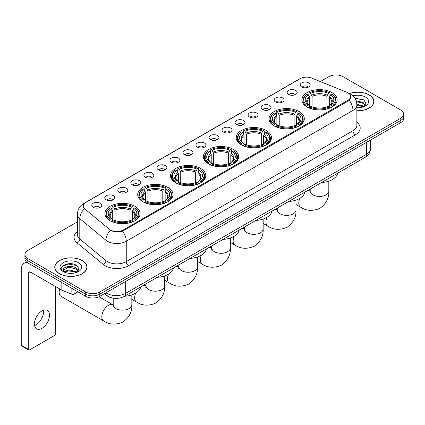 <?xml version="1.0" encoding="UTF-8"?>
<svg xmlns="http://www.w3.org/2000/svg" width="425" height="425" viewBox="0 0 425 425"><rect width="100%" height="100%" fill="white"/><g stroke="black" fill="none" stroke-linecap="round" stroke-linejoin="round"><path stroke-width="0.64" d="M200.643 168.428A17.627 10.179 0 0 0 181.433 166.223A17.627 10.179 0 0 0 170.553 175.621A17.627 10.179 0 0 0 175.716 182.819A17.627 10.179 0 0 0 194.926 185.024A17.627 10.179 0 0 0 205.806 175.621A17.627 10.179 0 0 0 200.643 168.428M299.136 111.562A17.627 10.179 0 0 0 279.926 109.358A17.627 10.179 0 0 0 269.046 118.761A17.627 10.179 0 0 0 274.21 125.954A17.627 10.179 0 0 0 293.42 128.159A17.627 10.179 0 0 0 304.3 118.761A17.627 10.179 0 0 0 299.136 111.562M266.305 130.518A17.627 10.179 0 0 0 247.095 128.313A17.627 10.179 0 0 0 236.215 137.711A17.627 10.179 0 0 0 241.379 144.909A17.627 10.179 0 0 0 260.589 147.114A17.627 10.179 0 0 0 271.469 137.711A17.627 10.179 0 0 0 266.305 130.518M233.474 149.472A17.627 10.179 0 0 0 214.264 147.268A17.627 10.179 0 0 0 203.384 156.666A17.627 10.179 0 0 0 208.548 163.864A17.627 10.179 0 0 0 227.758 166.069A17.627 10.179 0 0 0 238.637 156.666A17.627 10.179 0 0 0 233.474 149.472M167.811 187.383A17.627 10.179 0 0 0 148.601 185.173A17.627 10.179 0 0 0 137.721 194.576A17.627 10.179 0 0 0 142.885 201.774A17.627 10.179 0 0 0 162.095 203.979A17.627 10.179 0 0 0 172.975 194.576A17.627 10.179 0 0 0 167.811 187.383M134.98 206.337A17.627 10.179 0 0 0 115.77 204.127A17.627 10.179 0 0 0 104.89 213.531A17.627 10.179 0 0 0 110.054 220.729A17.627 10.179 0 0 0 129.264 222.934A17.627 10.179 0 0 0 140.144 213.531A17.627 10.179 0 0 0 134.98 206.337M331.967 92.608A17.627 10.179 0 0 0 312.757 90.403A17.627 10.179 0 0 0 301.877 99.806A17.627 10.179 0 0 0 307.036 106.999A17.627 10.179 0 0 0 326.251 109.204A17.627 10.179 0 0 0 337.131 99.806A17.627 10.179 0 0 0 331.967 92.608M288.649 94.483A4.988 2.879 180 0 1 287.656 93.665A4.988 2.879 180 0 1 289.308 90.084A4.988 2.879 180 0 1 295.704 90.408A4.988 2.879 180 0 1 296.692 93.665A4.988 2.879 180 0 1 288.649 94.483M295.093 94.78A2.991 1.727 0 0 0 294.291 93.936A2.991 1.727 0 0 0 291.343 93.5A2.991 1.727 0 0 0 289.255 94.78M275.618 102.005A4.988 2.879 180 0 1 274.63 101.187A4.988 2.879 180 0 1 276.282 97.607A4.988 2.879 180 0 1 282.673 97.931A4.988 2.879 180 0 1 283.666 101.187A4.988 2.879 180 0 1 275.618 102.005M282.067 102.303A2.991 1.727 0 0 0 281.265 101.458A2.991 1.727 0 0 0 278.317 101.022A2.991 1.727 0 0 0 276.229 102.303M262.592 109.528A4.988 2.879 180 0 1 261.598 108.71A4.988 2.879 180 0 1 263.25 105.129A4.988 2.879 180 0 1 269.647 105.453A4.988 2.879 180 0 1 270.635 108.71A4.988 2.879 180 0 1 262.592 109.528M269.036 109.825A2.991 1.727 0 0 0 268.233 108.981A2.991 1.727 0 0 0 265.285 108.545A2.991 1.727 0 0 0 263.197 109.825M249.56 117.05A4.988 2.879 180 0 1 248.572 116.232A4.988 2.879 180 0 1 250.224 112.652A4.988 2.879 180 0 1 256.615 112.976A4.988 2.879 180 0 1 257.608 116.232A4.988 2.879 180 0 1 249.56 117.05M256.009 117.348A2.991 1.727 0 0 0 255.207 116.503A2.991 1.727 0 0 0 252.259 116.067A2.991 1.727 0 0 0 250.171 117.348M236.534 124.567A4.988 2.879 180 0 1 235.54 123.755A4.988 2.879 180 0 1 237.192 120.174A4.988 2.879 180 0 1 243.589 120.498A4.988 2.879 180 0 1 244.577 123.755A4.988 2.879 180 0 1 236.534 124.567M242.978 124.87A2.991 1.727 0 0 0 242.176 124.026A2.991 1.727 0 0 0 239.227 123.59A2.991 1.727 0 0 0 237.139 124.87M223.502 132.09A4.988 2.879 180 0 1 222.514 131.277A4.988 2.879 180 0 1 224.166 127.697A4.988 2.879 180 0 1 230.557 128.021A4.988 2.879 180 0 1 231.551 131.277A4.988 2.879 180 0 1 223.502 132.09M229.952 132.393A2.991 1.727 0 0 0 229.149 131.548A2.991 1.727 0 0 0 226.201 131.113A2.991 1.727 0 0 0 224.113 132.393M210.476 139.613A4.988 2.879 180 0 1 209.482 138.8A4.988 2.879 180 0 1 211.135 135.219A4.988 2.879 180 0 1 217.531 135.543A4.988 2.879 180 0 1 218.519 138.8A4.988 2.879 180 0 1 210.476 139.613M216.92 139.915A2.991 1.727 0 0 0 216.118 139.071A2.991 1.727 0 0 0 213.169 138.635A2.991 1.727 0 0 0 211.082 139.915M197.444 147.135A4.988 2.879 180 0 1 196.456 146.322A4.988 2.879 180 0 1 198.108 142.742A4.988 2.879 180 0 1 204.499 143.06A4.988 2.879 180 0 1 205.493 146.322A4.988 2.879 180 0 1 197.444 147.135M203.894 147.433A2.991 1.727 0 0 0 203.092 146.593A2.991 1.727 0 0 0 200.143 146.157A2.991 1.727 0 0 0 198.055 147.433M184.418 154.657A4.988 2.879 180 0 1 183.425 153.845A4.988 2.879 180 0 1 185.077 150.264A4.988 2.879 180 0 1 191.473 150.583A4.988 2.879 180 0 1 192.461 153.845A4.988 2.879 180 0 1 184.418 154.657M190.862 154.955A2.991 1.727 0 0 0 190.06 154.116A2.991 1.727 0 0 0 187.112 153.675A2.991 1.727 0 0 0 185.024 154.955M171.387 162.18A4.988 2.879 180 0 1 170.398 161.367A4.988 2.879 180 0 1 172.051 157.787A4.988 2.879 180 0 1 178.442 158.105A4.988 2.879 180 0 1 179.435 161.367A4.988 2.879 180 0 1 171.387 162.18M177.836 162.477A2.991 1.727 0 0 0 177.034 161.638A2.991 1.727 0 0 0 174.085 161.197A2.991 1.727 0 0 0 171.998 162.477M158.36 169.702A4.988 2.879 180 0 1 157.367 168.89A4.988 2.879 180 0 1 159.019 165.309A4.988 2.879 180 0 1 165.415 165.628A4.988 2.879 180 0 1 166.403 168.89A4.988 2.879 180 0 1 158.36 169.702M164.804 170A2.991 1.727 0 0 0 164.002 169.161A2.991 1.727 0 0 0 161.054 168.72A2.991 1.727 0 0 0 158.966 170M145.329 177.225A4.988 2.879 180 0 1 144.341 176.412A4.988 2.879 180 0 1 145.993 172.832A4.988 2.879 180 0 1 152.384 173.15A4.988 2.879 180 0 1 153.377 176.412A4.988 2.879 180 0 1 145.329 177.225M151.778 177.523A2.991 1.727 0 0 0 150.976 176.683A2.991 1.727 0 0 0 148.028 176.242A2.991 1.727 0 0 0 145.94 177.523M132.303 184.748A4.988 2.879 180 0 1 131.309 183.935A4.988 2.879 180 0 1 132.961 180.354A4.988 2.879 180 0 1 139.357 180.673A4.988 2.879 180 0 1 140.346 183.935A4.988 2.879 180 0 1 132.303 184.748M138.747 185.045A2.991 1.727 0 0 0 137.944 184.206A2.991 1.727 0 0 0 134.996 183.765A2.991 1.727 0 0 0 132.908 185.045M119.271 192.27A4.988 2.879 180 0 1 118.283 191.452A4.988 2.879 180 0 1 119.935 187.877A4.988 2.879 180 0 1 126.326 188.195A4.988 2.879 180 0 1 127.319 191.452A4.988 2.879 180 0 1 119.271 192.27M125.72 192.567A2.991 1.727 0 0 0 124.918 191.728A2.991 1.727 0 0 0 121.97 191.287A2.991 1.727 0 0 0 119.882 192.567M106.245 199.792A4.988 2.879 180 0 1 105.251 198.974A4.988 2.879 180 0 1 106.903 195.399A4.988 2.879 180 0 1 113.3 195.718A4.988 2.879 180 0 1 114.288 198.974A4.988 2.879 180 0 1 106.245 199.792M112.689 200.09A2.991 1.727 0 0 0 111.887 199.251A2.991 1.727 0 0 0 108.938 198.81A2.991 1.727 0 0 0 106.85 200.09M93.213 207.315A4.988 2.879 180 0 1 92.225 206.497A4.988 2.879 180 0 1 93.877 202.916A4.988 2.879 180 0 1 100.268 203.24A4.988 2.879 180 0 1 101.262 206.497A4.988 2.879 180 0 1 93.213 207.315M99.662 207.613A2.991 1.727 0 0 0 98.86 206.768A2.991 1.727 0 0 0 95.912 206.332A2.991 1.727 0 0 0 93.824 207.613M301.676 86.96A4.988 2.879 180 0 1 300.688 86.142A4.988 2.879 180 0 1 302.34 82.567A4.988 2.879 180 0 1 308.731 82.886A4.988 2.879 180 0 1 309.724 86.142A4.988 2.879 180 0 1 301.676 86.96M308.125 87.258A2.991 1.727 0 0 0 307.323 86.418A2.991 1.727 0 0 0 304.374 85.978A2.991 1.727 0 0 0 302.287 87.258M346.832 92.283A8.978 5.185 180 0 1 348.033 92.868A8.978 5.185 180 0 1 350.662 96.533A8.978 5.185 180 0 1 348.033 100.199L123.202 230.005A8.978 5.185 180 0 1 109.496 229.309L84.894 209.026A8.978 5.185 180 0 1 83.268 206.051A8.978 5.185 180 0 1 85.898 202.385L300.199 78.662A8.978 5.185 180 0 1 311.695 78.083L346.832 92.283M114.745 298.339A9.977 5.759 180 0 1 107.27 295.901L104.502 293.617M356.867 110.787A16.129 9.313 0 0 0 373.92 101.49A16.129 9.313 0 0 0 369.197 94.902A16.129 9.313 0 0 0 349.323 93.558M82.28 260.552A16.129 9.313 0 0 0 64.701 258.533A16.129 9.313 0 0 0 54.74 267.139A16.129 9.313 0 0 0 59.468 273.721A16.129 9.313 0 0 0 77.047 275.74A16.129 9.313 0 0 0 87.003 267.139A16.129 9.313 0 0 0 82.28 260.552M351.013 96.911L349.254 100.289L348.383 100.927L122.543 231.179C118.787 232.257 115.095 232.124 111.467 230.78L110.5 230.308A11.64 7.788 129.5 0 0 105.953 240.247L79.799 218.684A13.303 7.682 180 0 1 77.398 214.28L77.398 234.648A13.303 7.682 0 0 0 79.799 239.052L105.953 260.615A13.303 7.682 0 0 0 107.445 261.641A13.303 7.682 0 0 0 126.257 261.641L352.968 130.746A13.303 7.682 0 0 0 356.867 125.317L356.867 104.948A13.303 7.682 180 0 1 352.968 110.383A11.64 6.72 -120 0 0 349.254 100.289M77.398 221.823L27.837 250.437A9.977 5.759 0 0 0 24.91 254.511L24.91 258.857A9.977 5.759 0 0 0 27.837 262.932L85.691 296.331L85.691 294.158A9.977 5.759 0 0 0 99.801 294.158L400.828 120.36A9.977 5.759 0 0 0 403.75 116.285A9.977 5.759 0 0 1 400.828 120.36L99.801 294.158A9.977 5.759 0 0 1 85.691 294.158L27.837 260.759L85.691 294.158L85.691 291.986A9.977 5.759 0 0 0 99.801 291.986L400.828 118.187A9.977 5.759 0 0 0 403.75 114.118A9.977 5.759 0 0 0 400.828 110.043L342.975 76.638A9.977 5.759 0 0 0 328.865 76.638L320.328 81.568M24.91 256.684A9.977 5.759 0 0 0 27.837 260.759A9.977 5.759 0 0 1 24.91 256.684M356.867 122.272A16.628 9.6 180 0 1 355.321 134.821L128.61 265.71A16.628 9.6 180 0 1 105.092 265.71A16.628 9.6 180 0 1 103.227 264.43L77.079 242.866A3.326 2.226 -50.5 0 0 79.799 239.052L79.799 218.684A11.64 7.788 129.5 0 1 84.315 208.776L83.04 206.051L84.681 203.251M24.91 254.511A9.977 5.759 0 0 0 27.837 258.586L85.691 291.986M85.691 296.331A9.977 5.759 0 0 0 99.801 296.331L400.828 122.533A9.977 5.759 0 0 0 403.75 118.458L403.75 114.118M356.867 110.691A15.964 9.217 0 0 0 373.756 101.49A15.964 9.217 0 0 0 369.081 94.972A15.964 9.217 0 0 0 349.462 93.622M356.867 107.626L358.493 107.732M356.841 104.178L363.104 105.921L363.981 106.627M356.867 105.044L363.263 106.893M356.123 100.752L363.104 102.473L365.266 105.453M356.4 101.602L363.104 103.333L365.096 105.682M356.867 107.727A10.843 6.258 0 0 0 365.457 105.915A10.843 6.258 0 0 0 365.457 97.059A10.843 6.258 0 0 0 352.888 95.907M364.241 106.521L365.941 103.185L363.789 99.949L354.795 98.143M354.997 98.451L363.646 99.848M356.453 101.793L361.245 102.382M356.867 105.241L361.245 105.836M59.585 273.658A15.964 9.217 0 0 0 76.983 275.655A15.964 9.217 0 0 0 86.838 267.139A15.964 9.217 0 0 0 82.163 260.621A15.964 9.217 0 0 0 64.765 258.623A15.964 9.217 0 0 0 54.91 267.139A15.964 9.217 0 0 0 59.585 273.658M69.068 273.312L71.575 273.387M64.085 271.718L68.93 269.875L76.187 271.57L77.068 272.276M64.531 272.186L68.93 270.736L76.346 272.542M64.164 272.053L63.383 270.236A7.517 4.34 0 0 0 64.6 272.244M78.349 271.108L76.187 268.122C71.676 264.759 62.395 266.836 63.383 270.236L63.357 269.902M63.405 270.342L63.612 269.779L68.93 267.288L76.187 268.983L78.179 271.331M77.323 272.17L79.023 268.834L76.872 265.598C69.264 260.127 55.749 267.336 63.553 271.75L63.941 271.989M78.54 262.714A10.843 6.258 0 0 0 63.208 262.714A10.843 6.258 0 0 0 63.208 271.564A10.843 6.258 0 0 0 78.54 271.564A10.843 6.258 0 0 0 78.54 262.714M61.97 266.682L68.335 264.074L76.728 265.498M65.944 267.952L68.335 267.522L74.327 268.037M65.944 271.405L68.335 270.969L74.327 271.485M306.723 106.813L307.195 105.554A15.831 9.143 0 0 1 307.195 94.058L308.284 94.685A14.301 8.256 0 0 0 308.284 104.922L309.358 105.533L309.703 106.818M309.703 106.293L309.703 97.697L308.284 94.685M309.076 96.045L309.076 92.969L309.549 92.698A15.831 9.143 0 0 1 329.46 92.698L328.371 93.325A14.301 8.256 0 0 0 310.632 93.325L312.056 96.337L312.056 106.856M326.947 106.856L326.947 96.337L328.371 93.325M321.491 182.538A18.291 10.561 0 0 0 337.689 173.188M309.076 107.727A16.495 9.525 0 0 0 329.933 107.727L329.46 106.909A15.831 9.143 0 0 1 309.549 106.909L309.076 108.008M329.933 108.008L329.933 107.727M307.195 94.058L306.723 94.323A16.495 9.525 0 0 0 303.004 100.348A16.495 9.525 0 0 0 306.723 106.367M329.46 92.698L329.933 92.969L329.933 96.045M309.549 106.909L310.632 106.282A14.301 8.256 0 0 0 328.371 106.282L329.46 106.909M308.284 104.922L307.195 105.554M310.632 93.325L309.549 92.698M309.358 96.533A12.792 7.384 0 0 0 309.358 105.533L309.416 105.575C307.599 103.817 306.861 102.622 307.195 101.995A12.304 7.103 0 0 1 309.703 97.697M332.286 106.367A16.495 9.525 0 0 0 336 100.348A16.495 9.525 0 0 0 332.286 94.323L331.813 94.058A15.831 9.143 0 0 1 331.813 105.554L332.286 106.813M331.813 105.554L330.724 104.922A14.301 8.256 0 0 0 330.724 94.685L331.813 94.058M330.724 94.685L329.301 97.697L329.301 106.293L329.646 105.533L330.724 104.922M329.301 97.697A12.304 7.103 0 0 1 331.808 101.995C332.143 102.627 331.404 103.822 329.587 105.575L329.646 105.533A12.792 7.384 0 0 0 329.646 96.533M329.301 106.818L329.301 106.293M273.891 125.768L274.364 124.509A15.831 9.143 0 0 1 274.364 113.007L275.453 113.64A14.301 8.256 0 0 0 275.453 123.877L276.526 124.488L276.877 125.773M276.877 125.248L276.877 116.652L275.453 113.64M276.245 115L276.245 111.924L276.717 111.653A15.831 9.143 0 0 1 296.629 111.653L295.54 112.28A14.301 8.256 0 0 0 277.807 112.28L279.225 115.292L279.225 125.811M294.116 125.811L294.116 115.292L295.54 112.28M288.66 201.492A18.291 10.561 0 0 0 304.858 192.143M276.245 126.682A16.495 9.525 0 0 0 297.102 126.682L296.629 125.864A15.831 9.143 0 0 1 276.717 125.864L276.245 126.963M297.102 126.963L297.102 126.682M274.364 113.007L273.891 113.278A16.495 9.525 0 0 0 270.178 119.303A16.495 9.525 0 0 0 273.891 125.322M296.629 111.653L297.102 111.924L297.102 115M276.717 125.864L277.807 125.237A14.301 8.256 0 0 0 295.54 125.237L296.629 125.864M275.453 123.877L274.364 124.509M277.807 112.28L276.717 111.653M276.526 115.488A12.792 7.384 0 0 0 276.526 124.488L276.585 124.53C274.768 122.772 274.029 121.577 274.364 120.95A12.304 7.103 0 0 1 276.877 116.652M299.455 125.322A16.495 9.525 0 0 0 303.168 119.303A16.495 9.525 0 0 0 299.455 113.278L298.982 113.007A15.831 9.143 0 0 1 298.982 124.509L299.455 125.768M298.982 124.509L297.893 123.877A14.301 8.256 0 0 0 297.893 113.64L298.982 113.007M297.893 113.64L296.469 116.652L296.469 125.248L296.815 124.488L297.893 123.877M296.469 116.652A12.304 7.103 0 0 1 298.977 120.95C299.312 121.582 298.573 122.777 296.756 124.53L296.815 124.488A12.792 7.384 0 0 0 296.815 115.488M296.469 125.773L296.469 125.248M241.06 144.723L241.533 143.464A15.831 9.143 0 0 1 241.533 131.963L242.622 132.595A14.301 8.256 0 0 0 242.622 142.832L243.695 143.443L244.046 144.728M244.046 144.202L244.046 135.607L242.622 132.595M243.413 133.955L243.413 130.879L243.886 130.608A15.831 9.143 0 0 1 263.798 130.608L262.708 131.235A14.301 8.256 0 0 0 244.975 131.235L246.394 134.247L246.394 144.76M261.285 144.76L261.285 134.247L262.708 131.235M255.829 220.447A18.291 10.561 0 0 0 272.027 211.097M243.413 145.637A16.495 9.525 0 0 0 264.27 145.637L263.798 144.819A15.831 9.143 0 0 1 243.886 144.819L243.413 145.918M264.27 145.918L264.27 145.637M241.533 131.963L241.06 132.233A16.495 9.525 0 0 0 237.347 138.258A16.495 9.525 0 0 0 241.06 144.277M263.798 130.608L264.27 130.879L264.27 133.955M243.886 144.819L244.975 144.192A14.301 8.256 0 0 0 262.708 144.192L263.798 144.819M242.622 142.832L241.533 143.464M244.975 131.235L243.886 130.608M243.695 134.443A12.792 7.384 0 0 0 243.695 143.443L243.759 143.485C241.937 141.727 241.198 140.532 241.533 139.905A12.304 7.103 0 0 1 244.046 135.607M266.624 144.277A16.495 9.525 0 0 0 270.337 138.258A16.495 9.525 0 0 0 266.624 132.233L266.151 131.963A15.831 9.143 0 0 1 266.151 143.464L266.624 144.723M266.151 143.464L265.062 142.832A14.301 8.256 0 0 0 265.062 132.595L266.151 131.963M265.062 132.595L263.638 135.607L263.638 144.202L263.989 143.443L265.062 142.832M263.638 135.607A12.304 7.103 0 0 1 266.146 139.905C266.48 140.537 265.742 141.732 263.925 143.485L263.989 143.443A12.792 7.384 0 0 0 263.989 134.443M263.638 144.728L263.638 144.202M208.229 163.678L208.702 162.414A15.831 9.143 0 0 1 208.702 150.917L209.791 151.55A14.301 8.256 0 0 0 209.791 161.787L210.864 162.398L211.214 163.683M211.214 163.157L211.214 154.562L209.791 151.55M210.582 152.91L210.582 149.834L211.055 149.563A15.831 9.143 0 0 1 230.966 149.563L229.877 150.19A14.301 8.256 0 0 0 212.144 150.19L213.562 153.202L213.562 163.715M228.459 163.715L228.459 153.202L229.877 150.19M222.998 239.403A18.291 10.561 0 0 0 239.195 230.053M210.582 164.592A16.495 9.525 0 0 0 231.439 164.592L230.966 163.774A15.831 9.143 0 0 1 211.055 163.774L210.582 164.873M231.439 164.873L231.439 164.592M208.702 150.917L208.229 151.188A16.495 9.525 0 0 0 204.515 157.213A16.495 9.525 0 0 0 208.229 163.232M230.966 149.563L231.439 149.834L231.439 152.91M211.055 163.774L212.144 163.147A14.301 8.256 0 0 0 229.877 163.147L230.966 163.774M209.791 161.787L208.702 162.414M212.144 150.19L211.055 149.563M210.864 153.398A12.792 7.384 0 0 0 210.864 162.398L210.928 162.44C209.111 160.682 208.367 159.487 208.707 158.86A12.304 7.103 0 0 1 211.214 154.562M233.792 163.232A16.495 9.525 0 0 0 237.506 157.213A16.495 9.525 0 0 0 233.792 151.188L233.32 150.917A15.831 9.143 0 0 1 233.32 162.414L233.792 163.678M233.32 162.414L232.231 161.787A14.301 8.256 0 0 0 232.231 151.55L233.32 150.917M232.231 151.55L230.807 154.562L230.807 163.157L231.157 162.398L232.231 161.787M230.807 154.562A12.304 7.103 0 0 1 233.314 158.86C233.649 159.492 232.911 160.687 231.094 162.44L231.157 162.398A12.792 7.384 0 0 0 231.157 153.398M230.807 163.683L230.807 163.157M175.398 182.633L175.87 181.369A15.831 9.143 0 0 1 175.87 169.873L176.959 170.505A14.301 8.256 0 0 0 176.959 180.742L178.032 181.353L178.383 182.638M178.383 182.113L178.383 173.517L176.959 170.505M177.751 171.865L177.751 168.789L178.224 168.518A15.831 9.143 0 0 1 198.135 168.518L197.046 169.145A14.301 8.256 0 0 0 179.313 169.145L180.731 172.157L180.731 182.67M195.627 182.67L195.627 172.157L197.046 169.145M190.166 258.358A18.291 10.561 0 0 0 206.364 249.002M177.751 183.547A16.495 9.525 0 0 0 198.608 183.547L198.135 182.729A15.831 9.143 0 0 1 178.224 182.729L177.751 183.828M198.608 183.828L198.608 183.547M175.87 169.873L175.398 170.143A16.495 9.525 0 0 0 171.684 176.168A16.495 9.525 0 0 0 175.398 182.187M198.135 168.518L198.608 168.789L198.608 171.865M178.224 182.729L179.313 182.102A14.301 8.256 0 0 0 197.046 182.102L198.135 182.729M176.959 180.742L175.87 181.369M179.313 169.145L178.224 168.518M178.032 172.353A12.792 7.384 0 0 0 178.032 181.353L178.096 181.395C176.279 179.637 175.536 178.442 175.876 177.815A12.304 7.103 0 0 1 178.383 173.517M200.961 182.187A16.495 9.525 0 0 0 204.675 176.168A16.495 9.525 0 0 0 200.961 170.143L200.488 169.873A15.831 9.143 0 0 1 200.488 181.369L200.961 182.633M200.488 181.369L199.399 180.742A14.301 8.256 0 0 0 199.399 170.505L200.488 169.873M199.399 170.505L197.976 173.517L197.976 182.113L198.326 181.353L199.399 180.742M197.976 173.517A12.304 7.103 0 0 1 200.483 177.815C200.818 178.447 200.079 179.642 198.262 181.395L198.326 181.353A12.792 7.384 0 0 0 198.326 172.353M197.976 182.638L197.976 182.113M142.566 201.588L143.039 200.324A15.831 9.143 0 0 1 143.039 188.827L144.128 189.46A14.301 8.256 0 0 0 144.128 199.697L145.201 200.308L145.552 201.593M145.552 201.067L145.552 192.472L144.128 189.46M144.92 190.82L144.92 187.744L145.393 187.473A15.831 9.143 0 0 1 165.304 187.473L164.215 188.1A14.301 8.256 0 0 0 146.482 188.1L147.905 191.112L147.905 201.625M162.796 201.625L162.796 191.112L164.215 188.1M157.335 277.312A18.291 10.561 0 0 0 173.533 267.957M144.92 202.502A16.495 9.525 0 0 0 165.777 202.502L165.304 201.684A15.831 9.143 0 0 1 145.393 201.684L144.92 202.783M165.777 202.783L165.777 202.502M143.039 188.827L142.566 189.098A16.495 9.525 0 0 0 138.853 195.123A16.495 9.525 0 0 0 142.566 201.142M165.304 187.473L165.777 187.744L165.777 190.82M145.393 201.684L146.482 201.057A14.301 8.256 0 0 0 164.215 201.057L165.304 201.684M144.128 199.697L143.039 200.324M146.482 188.1L145.393 187.473M145.201 191.308A12.792 7.384 0 0 0 145.201 200.308L145.265 200.35C143.448 198.592 142.704 197.397 143.044 196.77A12.304 7.103 0 0 1 145.552 192.472M168.13 201.142A16.495 9.525 0 0 0 171.843 195.123A16.495 9.525 0 0 0 168.13 189.098L167.657 188.827A15.831 9.143 0 0 1 167.657 200.324L168.13 201.588M167.657 200.324L166.568 199.697A14.301 8.256 0 0 0 166.568 189.46L167.657 188.827M166.568 189.46L165.144 192.472L165.144 201.067L165.495 200.308L166.568 199.697M165.144 192.472A12.304 7.103 0 0 1 167.652 196.77C167.992 197.402 167.248 198.592 165.431 200.35L165.495 200.308A12.792 7.384 0 0 0 165.495 191.308M165.144 201.593L165.144 201.067M59.659 288.904A9.313 5.376 120 0 0 59.16 292.097L59.16 289.377A5.987 3.458 -60 0 1 59.208 288.644M59.16 292.097A9.313 5.376 120 0 0 61.088 296.358L103.753 320.987A9.313 5.376 -60 0 1 102.324 313.528A9.313 5.376 -60 0 1 108.407 305.32A9.313 5.376 -60 0 1 113.066 304.858L113.204 304.938M109.735 220.543L110.208 219.279A15.831 9.143 0 0 1 110.208 207.782L111.297 208.415A14.301 8.256 0 0 0 111.297 218.652L112.37 219.263L112.721 220.548M112.721 220.023L112.721 211.427L111.297 208.415M112.088 209.775L112.088 206.693L112.561 206.428A15.831 9.143 0 0 1 132.472 206.428L131.383 207.055A14.301 8.256 0 0 0 113.65 207.055L115.074 210.067L115.074 220.58M129.965 220.58L129.965 210.067L131.383 207.055M124.504 296.267A18.291 10.561 0 0 0 140.702 286.912M112.088 221.457A16.495 9.525 0 0 0 132.945 221.457L132.472 220.639A15.831 9.143 0 0 1 112.561 220.639L112.088 221.738M132.945 221.738L132.945 221.457M110.208 207.782L109.735 208.053A16.495 9.525 0 0 0 106.022 214.078A16.495 9.525 0 0 0 109.735 220.097M132.472 206.428L132.945 206.693L132.945 209.775M112.561 220.639L113.65 220.012A14.301 8.256 0 0 0 131.383 220.012L132.472 220.639M111.297 218.652L110.208 219.279M113.65 207.055L112.561 206.428M112.37 210.263A12.792 7.384 0 0 0 112.37 219.263L112.434 219.305C110.617 217.547 109.873 216.352 110.213 215.725A12.304 7.103 0 0 1 112.721 211.427M135.299 220.097A16.495 9.525 0 0 0 139.012 214.078A16.495 9.525 0 0 0 135.299 208.053L134.826 207.782A15.831 9.143 0 0 1 134.826 219.279L135.299 220.543M134.826 219.279L133.737 218.652A14.301 8.256 0 0 0 133.737 208.415L134.826 207.782M133.737 208.415L132.313 211.427L132.313 220.023L132.664 219.263L133.737 218.652M132.313 211.427A12.304 7.103 0 0 1 134.826 215.725C135.161 216.357 134.417 217.547 132.6 219.305L132.664 219.263A12.792 7.384 0 0 0 132.664 210.263M132.313 220.548L132.313 220.023M43.366 310.277A10.641 6.147 -60 0 1 35.976 324.875A10.641 6.147 -60 0 1 34.558 325.539M41.947 328.323A10.641 6.147 120 0 0 48.896 318.941A10.641 6.147 120 0 0 47.265 310.415A10.641 6.147 120 0 0 41.947 310.941A10.641 6.147 120 0 0 34.993 320.322A10.641 6.147 120 0 0 36.624 328.849A10.641 6.147 120 0 0 41.947 328.323M73.987 289.574L73.987 294.127L77.929 291.848M27.721 262.863A13.303 7.682 -120 0 0 24.007 263.357A13.303 7.682 -120 0 0 21.25 269.445L21.25 345.212L28.305 349.286L28.305 273.519A3.326 1.918 60 0 1 28.996 272A3.326 1.918 60 0 1 30.658 272.165L61.832 290.163L61.832 282.556M28.305 349.286A1.663 0.962 120 0 0 28.65 350.046L21.595 345.971A1.663 0.962 -60 0 1 21.25 345.212M28.65 350.046A1.663 0.962 120 0 0 29.479 349.966L54.411 335.569A1.663 0.962 120 0 0 55.585 333.535L55.585 286.556M73.987 294.127A1.663 0.962 180 0 1 71.857 294.233L62.055 290.27A1.663 0.962 180 0 1 61.832 290.163M123.202 230.005L123.202 230.918M348.033 100.199L348.033 101.129M128.61 265.71A3.326 1.918 60 0 1 126.257 261.641L126.257 241.273A13.303 7.682 180 0 1 107.445 241.273A13.303 7.682 180 0 1 105.953 240.247L105.953 260.615A3.326 2.226 -50.5 0 1 103.227 264.43M356.867 104.948C356.639 100.167 354.535 96.581 350.556 94.191L348.877 93.373A11.64 5.451 112 0 0 348.723 93.314M122.543 231.179A11.64 6.72 60 0 1 126.257 241.273L352.968 110.383L352.968 130.746A3.326 1.918 60 0 0 355.321 134.821M84.91 203.065A11.64 6.72 -120 0 0 83.704 203.517C79.725 205.907 77.621 209.493 77.398 214.28M83.704 203.517L299.216 79.093A11.64 6.72 60 0 1 300.098 78.715M77.079 242.866A16.628 9.6 180 0 1 77.398 231.598M99.801 291.986L99.801 296.331M400.828 118.187L400.828 122.533M27.837 258.586L27.837 262.932M105.963 292.772A13.303 7.682 0 0 0 106.856 293.346A13.303 7.682 0 0 0 125.667 293.346L366.493 154.307A13.303 7.682 0 0 0 370.388 148.877C370.483 152.177 368.73 155.003 365.112 157.351L124.291 296.39A6.651 3.841 60 0 0 125.667 293.346L125.667 281.392M366.493 142.359L366.493 154.307A6.651 3.841 60 0 1 365.112 157.351M105.421 293.085A6.651 4.447 129.5 0 0 106.579 295.248L104.561 293.579M328.817 181.13L328.817 191.048A9.313 5.376 180 0 1 326.087 194.852A9.313 5.376 180 0 1 312.917 194.852A9.313 5.376 180 0 1 310.192 191.048L309.942 192.833M307.031 190.883A9.313 5.376 -60 0 1 310.048 191.133L310.192 191.213M328.817 191.048C329.216 197.885 326.288 203.617 320.025 208.25C312.89 211.358 306.462 211.028 300.735 207.262A9.313 5.376 -60 0 1 299.832 198.326M326.947 96.337A12.304 7.103 0 0 0 312.056 96.337M327.298 95.179A12.792 7.384 0 0 0 311.711 95.179M295.986 200.085L295.986 210.003A9.313 5.376 180 0 1 293.255 213.807A9.313 5.376 180 0 1 280.086 213.807A9.313 5.376 180 0 1 277.36 210.003L277.111 211.788M274.199 209.838A9.313 5.376 -60 0 1 277.217 210.083L277.36 210.163M295.986 210.003C296.384 216.84 293.457 222.572 287.194 227.205C280.059 230.313 273.631 229.983 267.904 226.217A9.313 5.376 -60 0 1 267.001 217.281M294.116 115.292A12.304 7.103 0 0 0 279.225 115.292M294.467 114.134A12.792 7.384 0 0 0 278.88 114.134M263.155 219.04L263.155 228.958A9.313 5.376 180 0 1 260.424 232.762A9.313 5.376 180 0 1 247.254 232.762A9.313 5.376 180 0 1 244.529 228.958L244.279 230.743M241.368 228.793A9.313 5.376 -60 0 1 244.386 229.038L244.529 229.117M263.155 228.958C263.553 235.795 260.626 241.528 254.363 246.16C247.228 249.268 240.8 248.938 235.073 245.172A9.313 5.376 -60 0 1 234.17 236.236M261.285 134.247A12.304 7.103 0 0 0 246.394 134.247M261.635 133.089A12.792 7.384 0 0 0 246.048 133.089M230.323 237.995L230.323 247.913A9.313 5.376 180 0 1 227.593 251.717A9.313 5.376 180 0 1 214.423 251.717A9.313 5.376 180 0 1 211.698 247.913L211.448 249.698M208.537 247.748A9.313 5.376 -60 0 1 211.554 247.993L211.698 248.072M230.323 247.913C230.727 254.75 227.795 260.483 221.531 265.115C214.397 268.223 207.968 267.893 202.242 264.127A9.313 5.376 -60 0 1 201.338 255.191M228.459 153.202A12.304 7.103 0 0 0 213.562 153.202M228.804 152.044A12.792 7.384 0 0 0 213.217 152.044M197.492 256.95L197.492 266.868A9.313 5.376 180 0 1 194.767 270.667A9.313 5.376 180 0 1 181.592 270.667A9.313 5.376 180 0 1 178.867 266.868L178.617 268.653M175.711 266.703A9.313 5.376 -60 0 1 178.723 266.948L178.867 267.027M197.492 266.868C197.896 273.705 194.963 279.438 188.705 284.07C181.565 287.178 175.137 286.848 169.41 283.082A9.313 5.376 -60 0 1 168.512 274.146M195.627 172.157A12.304 7.103 0 0 0 180.731 172.157M195.973 170.999A12.792 7.384 0 0 0 180.386 170.999M164.661 275.905L164.661 285.823A9.313 5.376 180 0 1 161.936 289.622A9.313 5.376 180 0 1 148.766 289.622A9.313 5.376 180 0 1 146.035 285.823L145.786 287.608M142.88 285.658A9.313 5.376 -60 0 1 145.892 285.903L146.035 285.983M164.661 285.823C165.065 292.66 162.132 298.392 155.874 303.025C148.734 306.133 142.306 305.803 136.579 302.032A9.313 5.376 -60 0 1 135.681 293.101M162.796 191.112A12.304 7.103 0 0 0 147.905 191.112M163.142 189.954A12.792 7.384 0 0 0 147.555 189.954M131.83 294.86L131.83 304.778A9.313 5.376 180 0 1 129.104 308.577A9.313 5.376 180 0 1 115.935 308.577A9.313 5.376 180 0 1 113.204 304.778L112.954 306.563M129.965 210.067A12.304 7.103 0 0 0 115.074 210.067M130.31 208.909A12.792 7.384 0 0 0 114.723 208.909M28.305 273.519L30.658 272.165M62.055 282.683L62.055 290.27M71.857 294.233L71.857 288.347M83.268 206.051L83.268 207.209M350.662 96.533L350.662 98.441M299.216 79.093L301.352 78.099M124.291 296.39C118.936 299.078 113.587 299.078 108.232 296.39L106.579 295.248M370.388 148.877L370.388 140.107M373.756 102.823L373.756 101.49M86.838 268.473L86.838 267.139M54.91 268.473L54.91 267.139M300.735 207.262L295.986 204.515M303.004 103.392L303.004 100.348M336 103.392L336 100.348M310.048 191.133L308.327 190.134M310.192 189.061L310.192 191.048M267.904 226.217L263.155 223.47M270.178 122.347L270.178 119.303M303.168 122.347L303.168 119.303M277.217 210.083L275.496 209.089M277.36 208.016L277.36 210.003M235.073 245.172L230.323 242.425M237.347 141.302L237.347 138.258M270.337 141.302L270.337 138.258M244.386 229.038L242.664 228.044M244.529 226.971L244.529 228.958M202.242 264.127L197.492 261.38M204.515 160.257L204.515 157.213M237.506 160.257L237.506 157.213M211.554 247.993L209.833 246.999M211.698 245.926L211.698 247.913M169.41 283.082L164.661 280.335M171.684 179.207L171.684 176.168M204.675 179.207L204.675 176.168M178.723 266.948L177.002 265.954M178.867 264.881L178.867 266.868M136.579 302.032L131.83 299.29M138.853 198.162L138.853 195.123M171.843 198.162L171.843 195.123M145.892 285.903L144.171 284.909M146.035 283.836L146.035 285.823M131.83 304.778C132.233 311.615 129.301 317.348 123.043 321.975C115.903 325.088 109.475 324.758 103.753 320.987M106.022 217.117L106.022 214.078M139.012 217.117L139.012 214.078M113.066 304.858L99.004 296.74M113.204 298.207L113.204 304.778M24.007 263.357L26.462 261.938"/></g></svg>
